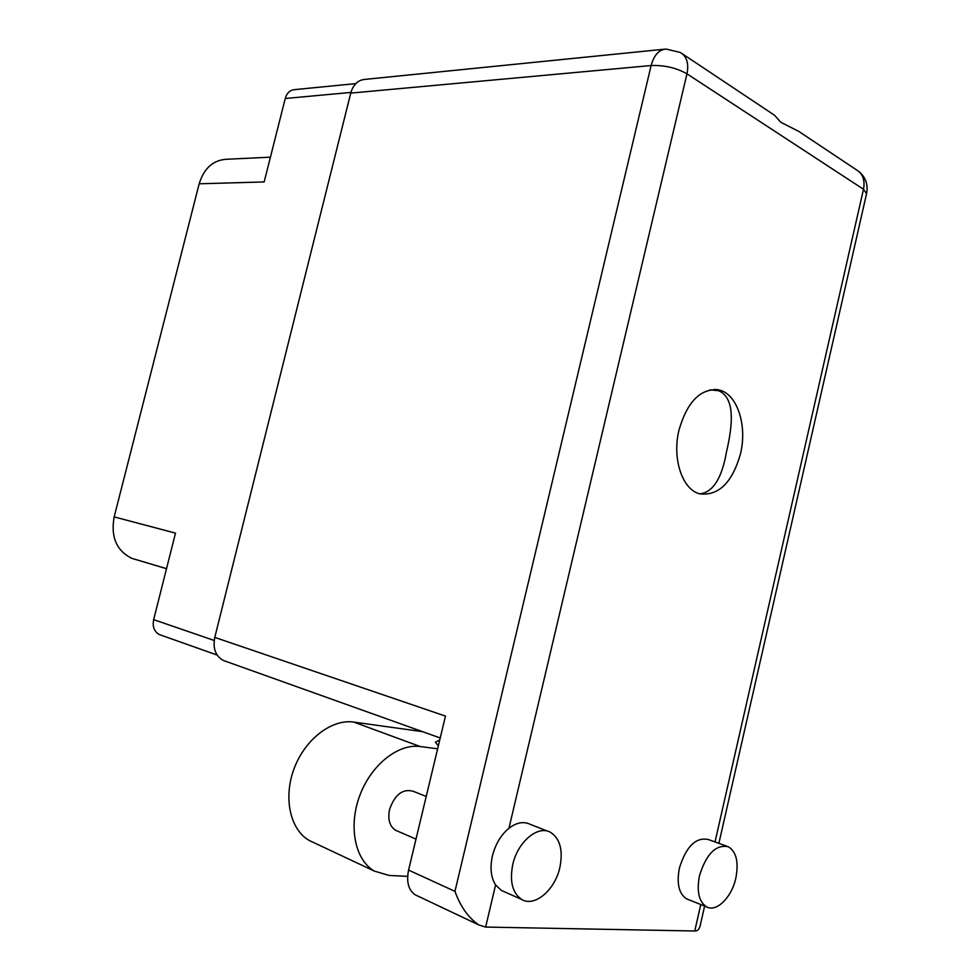 <?xml version="1.0" encoding="UTF-8"?>
<svg xmlns="http://www.w3.org/2000/svg" width="980" height="980" viewBox="0 0 980 980"><rect width="100%" height="100%" fill="white"/><g stroke="black" fill="none" stroke-linecap="round" stroke-linejoin="round"><path stroke-width="1.47" d="M166.514 568.706L131.908 558.38C116.485 550.76 110.581 536.93 114.17 516.901L175.494 533.132L153.652 619.642L214.191 640.467M350.926 92.426L285.241 98.49L264.171 181.937L199.173 183.799L114.17 516.901M199.173 183.799C204.085 167.972 213.469 159.789 227.299 159.226L270.419 157.18M160.855 635.089L159.422 634.587C154.228 631.696 152.304 626.722 153.652 619.642M285.241 98.49C286.883 92.978 290.031 90.025 294.686 89.621L355.789 83.619M715.02 841.942L863.49 189.263C865.169 180.234 862.841 173.766 856.495 169.871L798.884 131.479L780.705 122.206L774.543 115.248L682.484 53.9M699.99 493.883C713.085 492.156 721.917 478.166 726.486 451.915C732.758 425.124 735.404 397.831 718.524 390.689L710.047 389.844M512.76 864.519C509.49 881.437 512.442 893.074 521.63 899.42C534.602 907.529 555.121 889.889 559.886 867.361C563.206 850.187 560.058 838.488 550.442 832.265C537.898 824.952 517.661 841.869 512.76 864.519M547.734 831.199L530.021 824.254C523.541 821.179 516.521 822.514 508.951 828.247C500.952 834.899 495.439 844.123 492.426 855.908C489.853 867.741 490.907 877.406 495.586 884.916L501.368 890.428L504.014 891.604M699.463 875.765C696.535 891.433 698.912 901.808 706.617 906.88C716.576 912.527 731.889 897.092 735.87 877.958C738.834 862.155 736.335 851.755 728.397 846.769C715.951 844.197 706.311 853.862 699.463 875.765M726.67 846.144L708.344 839.529C695.849 836.92 686.208 846.426 679.397 868.06C676.494 883.556 678.907 893.821 686.649 898.88L688.352 899.567M397.255 830.979L395.553 830.244C389.611 826.312 387.602 819.39 389.55 809.48C394.866 794.486 402.78 788.422 413.291 791.289L426.214 796.471M740.488 453.789C747.605 424.891 736.85 392.809 718.144 389.771C700.247 388.546 687.201 401.947 679.018 429.963C671.839 458.885 682.545 490.184 700.112 493.92C718.867 495.807 732.33 482.442 740.488 453.789M704.62 906.084L700.173 925.671C699.255 929.346 697.454 931.123 694.759 931L485.639 927.068L478.865 924.961C468.452 917.88 460.49 906.672 454.953 891.347L651.124 65.538L350.754 93.1L214.779 637.404L445.471 716.098L408.574 870.093L454.953 891.347M417.149 895.732L415.152 894.789C408.44 890.061 406.247 881.829 408.574 870.093M350.754 93.1C353.253 84.562 357.982 79.993 364.928 79.392L664.17 49.233M225.425 661.206L223.281 660.434C215.526 656.061 212.697 648.38 214.779 637.404M314.409 842.91L309.214 840.46C289.957 829.545 283.049 797.255 294.306 768.075C305.393 738.822 332.024 718.83 353.792 722.089L422.515 731.644M407.631 876.365L389.158 875.459L374.348 871.085C354.968 860.024 348.182 826.336 359.77 795.589C371.175 764.768 398.223 743.44 420.151 746.527L437.644 748.793M438.342 745.89L435.414 742.166L439.751 739.998M718.879 843.339L866.577 193.636L863.49 189.263L686.968 73.831C676.298 67.804 664.354 65.047 651.124 65.538C653.979 55.125 658.952 49.637 666.033 49.049L680.341 52.467C686.808 56.387 689.014 63.516 686.968 73.831L508.951 828.247M495.586 884.916L485.639 927.068M694.759 931L700.774 904.54M420.151 746.527L353.792 722.089M166.526 568.657L131.908 558.38M159.422 634.587L217.131 655.057M521.63 899.42L501.368 890.428M706.617 906.88L686.649 898.88M395.553 830.244L415.998 839.113M714.395 389.403L718.144 389.771M415.152 894.789L478.865 924.961M866.614 193.452C868.243 184.399 865.573 177 858.59 171.267M440.228 737.977L223.281 660.434M374.348 871.085L309.214 840.46"/></g></svg>
